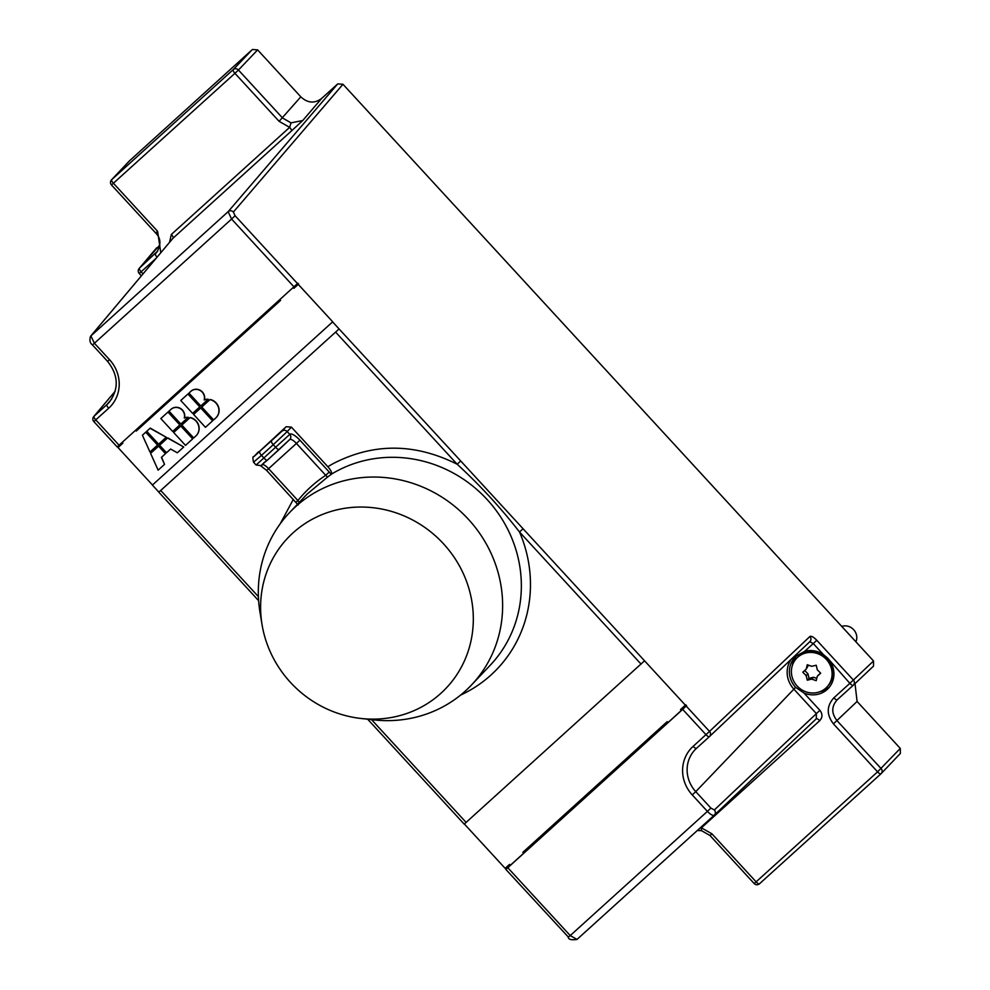 <?xml version="1.0" encoding="UTF-8"?>
<svg xmlns="http://www.w3.org/2000/svg" width="990" height="990" viewBox="0 0 990 990"><rect width="100%" height="100%" fill="white"/><g stroke="black" fill="none" stroke-linecap="round" stroke-linejoin="round"><path stroke-width="1.49" d="M293.226 287.607L293.894 288.325L298.596 284.006L297.879 283.227L117.167 446.923L93.852 421.591L108.665 408.264A3.799 1.225 -132.2 0 1 106.932 404.588L111.647 399.044M505.519 868.032L505.853 869.406L507.796 867.723L682.692 709.372L686.553 705.697L685.736 704.806L680.526 709.57L681.343 710.461L668.027 722.527L667.211 721.636L522.844 852.341L523.661 853.232L510.345 865.297L509.516 864.406L505.16 868.354L464.372 824.014M117.711 446.502L118.02 447.554L122.884 443.149L122.228 442.431M152.472 485.001L332.702 321.812L152.472 485.001L118.02 447.554M152.386 485.088L158.858 492.117M685.389 705.177L644.552 660.8L464.199 824.138L367.674 719.223M339.075 328.952L158.808 492.191L339.075 328.952L460.684 460.944L457.17 464.236C479.903 485.162 500.693 507.759 519.54 532.026L641.05 664.104M332.615 321.911L339.298 329.175M135.543 430.378L136.199 431.096L135.915 430.044M279.91 299.661L280.578 300.378L136.199 431.096M293.894 288.325L298.25 284.377L332.702 321.812M158.734 445.995L150.591 453.383L158.734 445.995L165.652 453.507L161.395 457.38L164.538 464.36L158.14 470.151L150.591 453.383M161.568 457.219L164.538 464.36M167.743 437.84L159.6 445.24L167.743 437.84L183.719 446.997L167.57 438.013M150.257 428.101L166.233 437.258L158.61 444.164L146.767 431.281L150.257 428.101L146.767 431.281M167.991 412.075L179.833 424.945L168.151 411.902L160.826 418.56L168.151 411.902M180.824 426.022L192.666 438.892L180.984 425.849L173.658 432.506L180.984 425.849M190.191 417.508L181.838 425.094L190.191 417.508A10.94 10.345 43.5 0 1 196.342 435.513M170.948 409.365L169.005 411.147L170.948 409.365A8.254 7.809 43.5 0 1 184.437 417.854A10.94 10.345 43.5 0 1 188.286 417.273L188.112 417.446A10.94 10.345 -136.5 0 0 184.276 418.028A8.254 7.809 -136.5 0 0 170.787 409.538M187.939 394.008L199.782 406.89L188.1 393.847L180.774 400.492L188.1 393.847M200.76 407.967L212.615 420.837L200.933 407.793L193.607 414.439L200.933 407.793M210.14 399.453L201.787 407.039L210.14 399.453A10.94 10.345 43.5 0 1 216.29 417.458M190.897 391.298L188.954 393.092L190.897 391.298A8.254 7.809 43.5 0 1 204.373 399.799A10.94 10.345 43.5 0 1 208.222 399.218L208.061 399.391A10.94 10.345 -136.5 0 0 204.212 399.972A8.254 7.809 -136.5 0 0 190.736 391.471M157.744 444.918L145.901 432.036L142.411 435.229L149.973 451.985L157.744 444.918M142.411 435.229L145.901 432.036M145.74 432.209L157.583 445.092M158.573 446.156L165.478 453.668M183.719 446.997L177.321 452.789L170.602 449.039L166.506 452.752L159.6 445.24M166.233 437.258L150.084 428.274M179.833 424.945L172.668 431.43L160.826 418.56M192.666 438.892L185.501 445.376L173.658 432.506M181.838 425.094L193.694 437.964L195.735 436.12A10.94 10.345 -136.5 0 0 190.031 417.681M188.112 417.446L180.861 424.017L169.005 411.147M199.782 406.89L192.617 413.375L180.774 400.492M212.615 420.837L205.45 427.321L193.607 414.439M201.787 407.039L213.63 419.909L215.684 418.052A10.94 10.345 -136.5 0 0 209.967 399.626M208.061 399.391L200.797 405.962L188.954 393.092M122.859 443.124L118.355 447.208M294.228 287.966L293.597 287.273M111.623 184.845L234.927 73.322L279.106 121.349L300.812 96.822C307.692 103.22 314.672 103.74 321.75 98.357L337.739 83.89L342.973 84.274L873.539 660.974L873.502 666.121L853.318 685.204A3.799 3.576 -133.4 0 0 853.368 680.043L873.539 660.974M686.553 705.697L681.689 710.102L680.885 709.248M510.32 865.26L506.311 868.886M523.661 853.232L668.002 722.49M523.203 852.019L523.995 852.873M682.692 709.372L706.006 734.704A3.799 1.225 47.8 0 0 709.409 736.634A3.799 3.576 -133.4 0 0 709.508 731.412L809.919 636.483A3.799 3.576 46.6 0 1 809.882 641.644A3.799 3.576 46.6 0 1 809.87 641.644A3.799 3.576 46.6 0 1 809.82 641.693L709.521 736.523M831.105 662.966A22.782 21.557 43.5 0 1 828.271 688.396A22.782 21.557 43.5 0 1 803.929 692.975L795.601 687.345A22.782 21.557 43.5 0 1 795.057 657.199A22.782 21.557 43.5 0 1 796.158 656.11L804.672 651.358A22.782 21.557 43.5 0 1 823.296 654.464L827.727 658.226L849.865 683.335L833.877 697.814C826.551 705.969 826.39 714.644 833.419 723.838L877.586 771.854A3.799 1.225 47.8 0 0 880.989 773.784L759.503 883.773A3.799 1.225 -132.2 0 1 756.113 881.855L754.157 883.526A3.799 3.799 0 0 0 759.503 883.773A3.799 1.225 -132.2 0 1 759.503 883.773L880.964 773.796A3.799 1.225 47.8 0 0 881.013 773.759A3.799 3.576 -136.4 0 0 881.187 773.586L900.368 753.44L900.281 748.415L877.586 771.854L756.113 881.855L711.934 833.827L709.979 835.51L701.477 830.647L701.39 827.826L819.695 720.72A3.799 1.225 -132.2 0 0 816.304 718.79L714.31 815.116A3.799 3.576 -133.4 0 0 714.31 815.116L714.31 815.116C712.862 815.884 710.585 814.621 707.404 811.379L570.228 935.575L507.796 867.723M710.894 808.087L707.404 811.379L692.27 794.933L695.772 791.641L710.894 808.087L714.347 809.956L819.881 710.313L803.929 692.975M711.934 833.827L701.39 827.826A3.799 1.225 47.8 0 0 700.87 827.293M143.03 273.846L141.174 271.842A3.799 1.225 -132.2 0 1 139.442 268.166A3.799 3.601 -139.8 0 0 139.132 268.488L159.798 245M855.001 683.62L857.093 701.465L900.281 748.415M300.812 96.822L257.623 49.884L252.388 49.5L129.517 160.801M257.623 49.884L238.442 70.03A3.799 3.576 -136.4 0 0 233.207 69.634A3.799 1.225 47.8 0 0 234.927 73.322L238.442 70.03L282.62 118.045L291.035 122.859L302.73 120.533L291.382 131.026A3.799 1.225 -132.2 0 0 289.649 127.351L171.344 234.457L169.562 242.265M297.52 283.598L235.088 215.746L233.38 212.046A3.799 3.576 -139.4 0 0 228.133 211.674L90.882 335.944L94.409 343.245L231.586 219.037L228.133 211.674L337.739 83.89M291.382 131.026L173.089 238.132L90.882 335.944A3.799 3.614 -140 0 0 90.56 336.278L173.089 238.132A3.799 1.225 47.8 0 0 171.344 234.457M291.035 122.859L289.649 127.351L279.106 121.349M157.014 257.202A3.799 1.225 -132.2 0 1 155.43 253.688L156.68 252.401C161.283 244.629 160.949 238.157 155.678 233.009L157.62 231.338L113.454 183.323A3.799 1.225 -132.2 0 1 111.722 179.636A3.799 3.601 -136.6 0 0 111.536 179.809A3.799 3.799 0 0 0 111.499 184.994L155.678 233.009M701.341 830.523L697.282 830.536L701.477 830.647M819.906 691.725A22.782 21.557 -136.5 0 0 829.484 686.998M792.322 665.565A22.782 21.557 43.5 0 1 796.48 655.838M809.919 636.483C811.317 635.766 813.594 637.028 816.775 640.27L853.368 680.043L849.865 683.335A3.799 1.225 47.8 0 0 853.256 685.266L837.28 699.732C831.414 706.254 831.291 713.196 836.921 720.547L833.419 723.838M826.898 687.085L827.491 686.466A20.889 19.751 -136.5 0 0 830.932 664.859A20.889 19.751 -136.5 0 0 812.332 651.816A20.889 19.751 -136.5 0 0 797.185 657.707L796.591 658.338A20.889 19.751 -136.5 0 0 793.151 679.944A20.889 19.751 -136.5 0 0 811.738 692.975A20.889 19.751 -136.5 0 0 826.898 687.085A20.889 19.751 -136.5 0 0 830.338 665.478A20.889 19.751 -136.5 0 0 811.738 652.447A20.889 19.751 -136.5 0 0 796.591 658.338M817.307 669.822L820.698 673.212L817.307 676.22L816.218 680.674L811.738 679.103L807.271 680.179L806.169 675.601L802.791 672.21L806.169 669.203L807.271 664.748L811.738 666.307L816.218 665.243L817.307 669.822M808.471 665.169L806.169 669.203M804.697 670.515L807.927 673.745L806.169 675.601M807.927 673.745L809.028 678.323L807.271 680.179M809.028 678.323L813.495 677.259L811.738 679.103M813.495 677.259L816.775 678.398M820.537 673.052L817.307 676.22M841.723 626.385A11.397 10.779 43.5 0 1 845.683 625.878A11.397 10.779 43.5 0 1 855.917 641.805M644.552 660.8L523.042 528.722L519.54 532.026A132.92 125.718 43.5 0 1 460.548 695.116M331.229 474.408L329.212 472.02L325.735 475.311L327.48 477.131L331.477 474.136C332.157 472.787 330.945 470.324 327.851 466.736L291.394 427.111L286.16 426.727L254.121 456.415A3.799 3.614 43.3 0 0 253.935 456.6L258.464 451.811M280.133 523.933L293.04 499.876A132.92 125.718 43.5 0 1 293.349 499.443M327.851 466.736A132.92 125.718 43.5 0 1 332.999 463.704C373.366 442.827 414.748 443 457.17 464.236L335.66 332.157M296.035 502.091L297.903 500.519L299.574 502.883M327.48 477.131L307.073 494.121L289.563 512.572A125.322 118.54 -136.5 0 0 259.962 612.067L262.041 624.603A109.123 103.208 -136.5 0 0 360.966 718.468A109.123 103.208 -136.5 0 0 440.822 693.371A109.123 103.208 -136.5 0 0 443.495 543.795A109.123 103.208 -136.5 0 0 293.102 532.806A109.123 103.208 -136.5 0 0 262.041 624.603M360.966 718.468L373.589 719.879A125.322 118.54 -136.5 0 0 462.194 693.767A125.322 118.54 -136.5 0 0 465.312 691.045A125.322 118.54 -136.5 0 0 471.389 685.105A125.322 118.54 -136.5 0 0 466.797 517.572A125.322 118.54 -136.5 0 0 298.77 503.91A125.322 118.54 -136.5 0 0 295.651 506.632A125.322 118.54 -136.5 0 0 289.563 512.572M280.541 300.354L136.546 430.737M119.109 445.253L95.795 419.909A3.799 1.225 -132.2 0 1 94.062 416.233L106.932 404.588A31.643 29.923 -136.5 0 0 109.482 401.952C119.06 388.686 118.429 375.148 107.588 361.362L109.531 359.692L94.409 343.245L92.466 344.916L107.588 361.362M93.976 421.431L93.852 421.591A3.799 3.799 0 0 1 93.753 416.567L115.174 391.248M466.154 822.455L371.572 719.656M258.402 596.648L160.764 490.52M460.684 460.944L523.042 528.722M342.973 84.274L233.38 212.046M692.27 794.933A35.43 33.511 43.5 0 1 693.136 746.361L709.508 731.412L686.194 706.068M709.409 736.634A3.799 1.225 47.8 0 0 709.409 736.622L696.539 748.279L709.409 736.634A3.799 3.799 0 0 0 709.471 736.572L809.882 641.644M693.136 746.361A3.799 1.225 47.8 0 0 696.539 748.279L696.081 748.7A31.643 29.923 -136.5 0 0 695.772 791.641L795.601 687.345M714.31 815.116A3.799 3.576 -133.4 0 0 714.347 809.956M791.159 659.34A24.379 23.055 43.5 0 0 793.807 689.065L816.379 713.604L816.292 718.802L714.359 815.067M819.695 720.72C822.628 717.465 822.69 713.988 819.881 710.313M577.009 939.436L714.236 815.191L577.009 939.436C571.379 940.215 568.47 939.485 568.272 937.258L570.228 935.575L577.009 939.436M129.888 160.417L111.722 179.636L233.207 69.634L252.388 49.5M321.75 98.357L302.73 120.533M235.088 215.746L231.586 219.037L294.018 286.902M109.531 359.692A35.43 33.511 43.5 0 1 108.665 408.264M139.355 273.364L155.962 258.452M160.776 252.735L157.62 231.338M156.63 247.859L139.442 268.166L157.732 250.977M115.149 391.322L94.062 416.233A3.799 3.601 -139.8 0 0 93.753 416.567M568.396 937.109L505.853 869.406M795.131 655.59A3.799 1.225 -132.2 0 1 796.158 656.11M816.775 640.27L813.273 643.574L809.82 641.693M804.672 651.358L813.273 643.574L823.296 654.464M853.269 685.253A3.799 3.576 -133.4 0 0 853.318 685.204A3.799 3.799 0 0 1 853.256 685.266A3.799 1.225 47.8 0 0 853.269 685.253L837.28 699.732A3.799 1.225 47.8 0 1 833.877 697.814M880.989 773.784A3.799 3.799 0 0 0 881.187 773.586A3.799 3.576 -136.4 0 0 881.1 768.562L836.921 720.547L857.093 701.465M873.452 666.171L853.368 685.154M291.394 427.111L287.199 431.566A3.799 3.614 43.3 0 0 281.952 431.195L286.16 426.727M289.86 439.387L267.436 460.103C257.412 466.983 265.951 466.08 256.113 465.015L289.773 434.363A3.799 3.614 -136.7 0 1 289.662 439.585L279.217 449.423A3.799 1.176 -132.2 0 1 279.192 449.448A3.799 1.176 -132.2 0 1 275.826 447.492L273.265 444.696L287.199 431.566L289.773 434.363A11.397 3.527 47.8 0 1 299.908 440.166L329.212 472.02M331.477 474.136A125.322 118.54 43.5 0 1 337.343 470.807A125.322 118.54 43.5 0 1 493.787 507.375A125.322 118.54 43.5 0 1 490.124 665.354L471.389 685.105M281.952 431.195L254.121 456.415M259.726 451.712A3.799 1.176 47.8 0 0 261.484 455.363L273.265 444.696A3.799 1.176 -132.2 0 1 271.495 441.045M256.113 465.015L253.539 462.219L261.484 455.363L264.058 458.16A3.799 1.176 47.8 0 0 267.411 460.115A3.799 1.176 47.8 0 0 267.436 460.103L279.192 449.448M261.83 464.793L267.399 460.14M262.412 464.545A7.598 2.351 -132.2 0 1 268.599 468.666L266.607 470.386L260.184 465.399M268.599 468.666L297.903 500.519A132.92 126.349 -136.7 0 1 325.735 475.311L296.431 443.446L268.599 468.666M299.908 440.166L296.431 443.446A7.598 2.351 47.8 0 0 289.761 439.498M258.625 600.683L158.808 492.191M129.69 160.603L111.536 179.821M92.466 344.916C89.942 343.097 89.31 340.214 90.56 336.278M139.132 268.488A3.799 3.799 0 0 0 139.231 273.512L141.36 275.826M709.979 835.51L754.157 883.526M298.151 504.937L266.607 470.386M253.935 456.6C252.735 456.143 252.611 458.011 253.539 462.219"/></g></svg>
